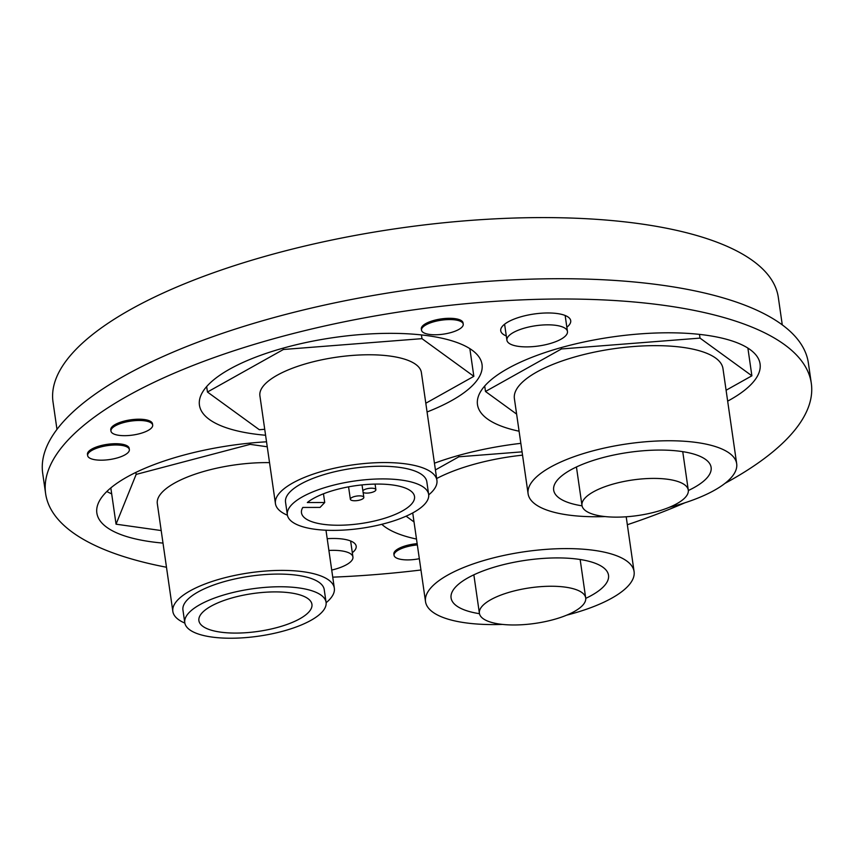<?xml version="1.0" encoding="UTF-8"?>
<svg xmlns="http://www.w3.org/2000/svg" width="854" height="854" viewBox="0 0 854 854"><rect width="100%" height="100%" fill="white"/><g stroke="black" fill="none" stroke-linecap="round" stroke-linejoin="round"><path stroke-width="1.28" d="M585.203 497.871A53.706 17.966 -8.2 0 1 643.222 478.816A53.706 17.966 -8.2 0 1 688.281 490.111A53.706 17.966 -8.2 0 1 623.174 516.969A53.706 17.966 -8.2 0 1 581.98 505.429A53.706 17.966 -8.2 0 1 585.203 497.871M56.972 429.391L53.012 401.956A366.398 122.602 -8.2 0 1 398.188 228.36A366.398 122.602 -8.2 0 1 778.325 297.438L782.275 324.872M582.054 505.835A79.529 26.613 -8.2 0 1 553.67 490.089A79.529 26.613 -8.2 0 1 596.295 459.484A79.529 26.613 -8.2 0 1 681.182 451.424A79.529 26.613 -8.2 0 1 711.115 467.405A79.529 26.613 -8.2 0 1 688.324 490.527M479.457 613.684A79.529 26.613 -8.2 0 1 451.083 597.939A79.529 26.613 -8.2 0 1 493.708 567.323A79.529 26.613 -8.2 0 1 578.596 559.274A79.529 26.613 -8.2 0 1 608.518 575.244A79.529 26.613 -8.2 0 1 585.737 598.366M362.384 499.056A6.8 2.274 -8.2 0 1 355.04 500.754A6.8 2.274 -8.2 0 1 350.364 499.28A6.8 2.274 -8.2 0 1 354.004 496.665A6.8 2.274 -8.2 0 1 361.263 495.971A6.8 2.274 -8.2 0 1 363.825 497.338A6.8 2.274 -8.2 0 1 362.384 499.056M362.854 490.644A6.8 2.274 -8.2 0 1 373.326 488.317A6.8 2.274 -8.2 0 1 375.877 489.684A6.8 2.274 -8.2 0 1 374.447 491.402A6.8 2.274 -8.2 0 1 363.11 492.438M320.058 507.415L324.723 502.515L307.323 502.547A57.101 19.108 -8.2 0 1 369.601 484.303A57.101 19.108 -8.2 0 1 414.521 496.505A57.101 19.108 -8.2 0 1 360.73 523.566A57.101 19.108 -8.2 0 1 301.483 512.795A57.101 19.108 -8.2 0 1 302.818 507.447L320.058 507.415M323.463 493.793L324.723 502.515M502.515 624.413A105.362 35.26 -8.2 0 1 425.516 601.622A105.362 35.26 -8.2 0 1 481.987 561.067A105.362 35.26 -8.2 0 1 594.448 550.403A105.362 35.26 -8.2 0 1 634.084 571.561A105.362 35.26 -8.2 0 1 566.661 615.168M522.531 455.15A105.362 35.26 171.8 0 0 436.661 478.539M482.617 605.71A53.706 17.966 -8.2 0 1 540.635 586.655A53.706 17.966 -8.2 0 1 585.695 597.949A53.706 17.966 -8.2 0 1 535.106 623.399A53.706 17.966 -8.2 0 1 479.393 613.268A53.706 17.966 -8.2 0 1 482.617 605.71M605.102 516.574A105.362 35.26 -8.2 0 1 528.103 493.772A105.362 35.26 -8.2 0 1 584.574 453.228A105.362 35.26 -8.2 0 1 697.035 442.553A105.362 35.26 -8.2 0 1 736.682 463.722A105.362 35.26 -8.2 0 1 669.248 507.329M401.796 480.129A71.373 23.88 -8.2 0 1 428.655 494.466A71.373 23.88 -8.2 0 1 361.413 528.284A71.373 23.88 -8.2 0 1 287.36 514.834A71.373 23.88 -8.2 0 1 325.62 487.356A71.373 23.88 -8.2 0 1 401.796 480.129M528.103 493.772L514.396 398.669A105.362 35.26 -8.2 0 1 570.867 358.114A105.362 35.26 -8.2 0 1 683.328 347.45A105.362 35.26 -8.2 0 1 722.975 368.618L736.682 463.722M287.36 514.834L285.535 502.152A71.373 23.88 -8.2 0 1 323.794 474.675A71.373 23.88 -8.2 0 1 399.971 467.448A71.373 23.88 -8.2 0 1 426.829 481.784L428.655 494.466M287.424 515.229A81.578 27.296 -8.2 0 1 275.436 503.604A81.578 27.296 -8.2 0 1 319.161 472.209A81.578 27.296 -8.2 0 1 406.226 463.946A81.578 27.296 -8.2 0 1 436.917 480.332A81.578 27.296 -8.2 0 1 428.697 494.872M275.436 503.604L259.904 395.818A81.578 27.296 -8.2 0 1 303.629 364.423A81.578 27.296 -8.2 0 1 390.694 356.161A81.578 27.296 -8.2 0 1 421.385 372.547L436.917 480.332M522.061 451.851L458.865 456.794L435.412 469.924M406.098 516.179L414.03 521.943M458.865 456.794L458.662 455.428M516.617 414.105L485.488 391.484L561.452 348.955L700.013 338.109L751.883 375.803L726.092 390.246M751.883 375.803L747.89 348.101M700.013 338.109L699.469 334.384M561.452 348.955L561.259 347.578M485.488 391.484L484.698 386.029M264.729 429.295L259.317 429.711L207.447 392.029L283.411 349.489L421.972 338.654L473.842 376.336L425.804 403.237M473.842 376.336L469.849 348.645M421.972 338.654L421.438 334.928M283.411 349.489L283.218 348.122M207.447 392.029L206.657 386.563M555.954 325.353A30.595 10.237 -8.2 0 1 567.462 331.491A30.595 10.237 -8.2 0 1 538.65 345.987A30.595 10.237 -8.2 0 1 506.913 340.223A30.595 10.237 -8.2 0 1 523.31 328.448A30.595 10.237 -8.2 0 1 555.954 325.353M328.897 550.456A30.595 10.237 -8.2 0 1 341.429 550.862A30.595 10.237 -8.2 0 1 352.937 557A30.595 10.237 -8.2 0 1 331.715 570.066M519.083 431.206A142.757 47.771 -8.2 0 1 477.482 404.636A142.757 47.771 -8.2 0 1 554 349.692A142.757 47.771 -8.2 0 1 706.354 335.238A142.757 47.771 -8.2 0 1 760.071 363.911A142.757 47.771 -8.2 0 1 727.661 401.145M416.496 539.045A142.757 47.771 -8.2 0 1 381.791 524.313M434.451 463.21A142.757 47.771 -8.2 0 1 520.833 443.343M111.682 493.847A142.757 47.771 -8.2 0 1 106.814 491.52M162.997 543.091A142.757 47.771 -8.2 0 1 96.854 513.019A142.757 47.771 -8.2 0 1 266.533 441.806M166.477 567.248A386.787 129.424 -8.2 0 1 45.625 493.633A386.787 129.424 -8.2 0 1 252.944 344.77A386.787 129.424 -8.2 0 1 665.768 305.604A386.787 129.424 -8.2 0 1 811.3 383.297A386.787 129.424 -8.2 0 1 724.993 483.364M684.887 502.803A386.787 129.424 -8.2 0 1 627.338 524.73M420.958 570.002A386.787 129.424 -8.2 0 1 332.74 577.155M327.199 538.693A35.345 11.828 -8.2 0 1 342.892 539.077A35.345 11.828 -8.2 0 1 356.182 546.176A35.345 11.828 -8.2 0 1 352.318 552.719M419.325 558.697A21.072 7.056 -8.2 0 1 394.057 555.303L393.875 554.043A21.072 7.056 -8.2 0 1 417.158 543.656M421.513 330.178L421.332 328.907A21.072 7.056 -8.2 0 1 432.626 320.794A21.072 7.056 -8.2 0 1 455.118 318.659A21.072 7.056 -8.2 0 1 463.049 322.897L463.231 324.168A21.072 7.056 -8.2 0 1 443.375 334.149A21.072 7.056 -8.2 0 1 421.513 330.178A21.072 7.056 -8.2 0 1 432.807 322.065A21.072 7.056 -8.2 0 1 455.299 319.93A21.072 7.056 -8.2 0 1 463.231 324.168M110.956 431.089L110.774 429.818A21.072 7.056 -8.2 0 1 122.069 421.705A21.072 7.056 -8.2 0 1 144.561 419.57A21.072 7.056 -8.2 0 1 152.492 423.808L152.674 425.068A21.072 7.056 -8.2 0 1 132.818 435.06A21.072 7.056 -8.2 0 1 110.956 431.089A21.072 7.056 -8.2 0 1 122.25 422.976A21.072 7.056 -8.2 0 1 144.742 420.841A21.072 7.056 -8.2 0 1 152.674 425.068M87.642 455.598L87.46 454.328A21.072 7.056 -8.2 0 1 98.754 446.215A21.072 7.056 -8.2 0 1 121.247 444.08A21.072 7.056 -8.2 0 1 129.167 448.318L129.349 449.588A21.072 7.056 -8.2 0 1 109.504 459.569A21.072 7.056 -8.2 0 1 87.642 455.598A21.072 7.056 -8.2 0 1 98.936 447.485A21.072 7.056 -8.2 0 1 121.428 445.35A21.072 7.056 -8.2 0 1 129.349 449.588M265.594 435.252A142.757 47.771 -8.2 0 1 199.441 405.18A142.757 47.771 -8.2 0 1 275.959 350.236A142.757 47.771 -8.2 0 1 428.313 335.782A142.757 47.771 -8.2 0 1 482.03 364.455A142.757 47.771 -8.2 0 1 427.064 411.98M506.294 335.942A35.345 11.828 -8.2 0 1 500.732 330.754A35.345 11.828 -8.2 0 1 519.68 317.154A35.345 11.828 -8.2 0 1 557.406 313.567A35.345 11.828 -8.2 0 1 570.707 320.677A35.345 11.828 -8.2 0 1 566.842 327.221M811.3 383.297L808.375 363.014A386.787 129.424 171.8 0 0 662.843 285.321A386.787 129.424 171.8 0 0 250.019 324.477A386.787 129.424 171.8 0 0 42.7 473.34L45.625 493.633M394.057 555.303A21.072 7.056 -8.2 0 1 417.339 544.927M321.115 595.174A71.373 23.88 -8.2 0 1 326.068 602.316A71.373 23.88 -8.2 0 1 258.826 636.134A71.373 23.88 -8.2 0 1 184.774 622.673A71.373 23.88 -8.2 0 1 240.401 590.861A71.373 23.88 -8.2 0 1 321.115 595.174M224.111 600.426A57.101 19.108 -8.2 0 1 280.945 592.025A57.101 19.108 -8.2 0 1 311.934 604.344A57.101 19.108 -8.2 0 1 258.143 631.405A57.101 19.108 -8.2 0 1 198.897 620.634A57.101 19.108 -8.2 0 1 224.111 600.426M184.774 622.673L182.937 609.991A71.373 23.88 -8.2 0 1 238.576 578.179A71.373 23.88 -8.2 0 1 319.279 582.492A71.373 23.88 -8.2 0 1 324.232 589.634L326.068 602.316M184.838 623.078A81.578 27.296 -8.2 0 1 172.85 611.443A81.578 27.296 -8.2 0 1 236.43 575.084A81.578 27.296 -8.2 0 1 328.673 580.015A81.578 27.296 -8.2 0 1 334.33 588.171A81.578 27.296 -8.2 0 1 326.111 602.721M172.85 611.443L157.317 503.657A81.578 27.296 -8.2 0 1 269.533 462.633M161.192 530.547L116.048 524.185L136.149 474.408L250.115 444.358L267.249 446.781M250.115 444.358L249.934 443.119M136.149 474.408L135.861 472.422M116.048 524.185L110.828 487.912M576.439 466.978L581.98 505.429M682.741 451.659L688.281 490.111M375.877 489.684L375.077 484.09M363.825 497.338L362.032 484.901M350.364 499.28L348.571 486.844M412.728 512.934L425.516 601.622M626.195 516.787L634.084 571.561M473.853 574.817L479.393 613.268M580.154 559.498L585.695 597.949M504.597 324.21L506.913 340.223M565.156 315.489L567.462 331.491M350.631 540.988L352.937 557M325.982 530.227L334.33 588.171"/></g></svg>

